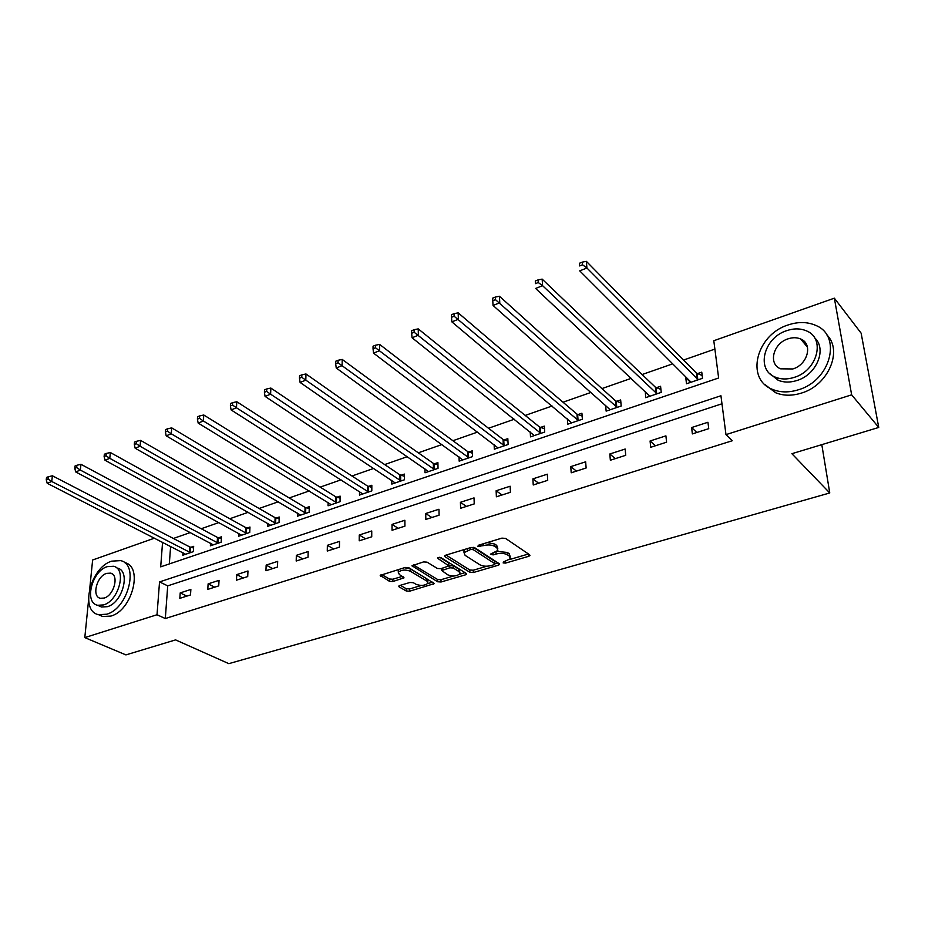 <?xml version="1.0" encoding="UTF-8"?>
<svg xmlns="http://www.w3.org/2000/svg" width="925" height="925" viewBox="0 0 925 925"><rect width="100%" height="100%" fill="white"/><g stroke="black" fill="none" stroke-linecap="round" stroke-linejoin="round"><path stroke-width="1.39" d="M503.131 562.92L505.57 563.094L528.73 556.307L529.921 555.567L529.632 554.78L505.501 538.385L501.893 538.13L478.398 545.264L477.843 546.363L483.359 545.634C487.891 544.513 491.707 544.779 494.794 546.421L496.852 547.785L497.87 550.456L490.412 554.168L493.106 554.908L496.101 554.017C500.598 552.942 504.368 553.196 507.397 554.803L509.397 556.133L510.38 558.7L503.72 561.868L503.131 562.92M801.177 339.625L801.859 339.602M399.739 585.49L398.767 586.103L399.149 586.901L406.225 590.982L409.613 591.202L434.415 583.594L408.757 567.696L405.254 567.453L380.198 575.373L389.413 581.293L392.859 581.513L404.04 577.847L399.334 574.483L398.282 572.251C401.288 569.777 405.289 569.418 410.272 571.188L426.957 581.12L427.928 583.236C424.957 585.675 421.014 586.034 416.088 584.322L413.336 582.704L409.902 582.484L399.739 585.49M162.569 542.281L160.696 566.852L718.632 377.99L713.799 340.724L834.35 298.174L861.129 333.15L878.75 427.442L791.869 453.701L829.76 492.967L228.822 663.653L175.588 639.892L125.916 654.9L84.799 637.603L88.569 600.209M878.75 427.442L851.647 394.836L725.975 434.623L720.933 395.75L159.539 581.918L157.019 614.743L84.799 637.603M721.986 403.774L167.714 585.86L165.309 618.536L732.253 440.751L725.975 434.623M165.309 618.536L157.019 614.743M469.877 572.309L473.334 572.529L498.413 565.187L499.546 564.481L499.234 563.695L474.71 547.716L471.137 547.461L445.711 555.185L444.636 555.867L444.994 556.711L469.877 572.309L469.808 569.997L473.253 570.228L486.862 566.227M465.472 574.841L441.052 581.987L437.629 581.767L411.983 565.753L423.534 561.914L427.049 562.146L437.363 568.459L440.843 568.69L448.926 565.927L437.895 558.469L437.641 557.879L440.855 557.578L466.212 573.384L466.547 574.171L465.472 574.841L465.414 572.887M829.76 492.967L821.805 444.647M707.949 422.262L691.622 427.547L692.362 433.917L708.735 428.668L707.949 422.262M665.907 435.86L650.078 440.982L650.714 447.284L666.578 442.196L665.907 435.86M625.161 449.03L609.818 453.99L610.35 460.234L625.728 455.297L625.161 449.03M585.652 461.806L570.771 466.616L571.211 472.791L586.126 468.004L585.652 461.806M547.322 474.201L532.893 478.861L533.239 484.978L547.716 480.329L547.322 474.201M510.137 486.226L496.124 490.759L496.39 496.794L510.427 492.297L510.137 486.226M474.028 497.893L460.419 502.298L460.604 508.276L474.236 503.905L474.028 497.893M438.959 509.236L425.731 513.514L425.835 519.434L439.086 515.179L438.959 509.236M404.873 520.255L392.015 524.417L392.05 530.268L404.93 526.14L404.873 520.255M371.746 530.973L359.247 535.008L359.212 540.813L371.734 536.789L371.746 530.973M339.521 541.391L327.369 545.322L327.265 551.057L339.44 547.149L339.521 541.391M308.175 551.52L296.347 555.347L296.185 561.024L308.037 557.232L308.175 551.52M277.673 561.382L266.157 565.106L265.938 570.737L277.465 567.037L277.673 561.382M247.969 570.991L236.754 574.61L236.476 580.183L247.715 576.576L247.969 570.991M219.04 580.345L208.113 583.872L207.79 589.387L218.728 585.883L219.04 580.345M190.862 589.456L180.213 592.89L179.832 598.359L190.504 594.937L190.862 589.456M714.886 349.083L683.563 360.045M672.764 363.826L642.123 374.533M631.278 378.325L601.955 388.581M591.075 392.385L563.001 402.213M552.086 406.017L525.203 415.429M514.277 419.245L488.516 428.252M477.578 432.079L452.903 440.716M441.953 444.543L418.297 452.811M407.347 456.638L384.673 464.57M373.712 468.408L351.974 476.005M341.024 479.832L320.166 487.128M309.228 490.955L289.224 497.951M278.298 501.778L259.116 508.484M248.201 512.3L229.782 518.74M218.89 522.556L201.222 528.73M190.342 532.534L173.391 538.466M170.616 546.386L169.321 563.926M686.373 377.423L685.772 377.631L686.489 383.771L702.514 378.313L701.763 372.151L697.427 373.642M645.303 391.506L645.696 397.658L661.236 392.362L660.577 386.268L656.38 387.702M605.632 405.312L606.141 411.128L621.207 405.994L620.652 399.958L616.582 401.346M567.372 418.852L567.753 424.193L582.38 419.21L581.918 413.232L577.963 414.585M530.222 431.952L530.499 436.866L544.698 432.033L544.328 426.124L540.489 427.431M494.123 444.636L494.32 449.192L508.114 444.497L507.825 438.635L504.102 439.907M459.043 456.915L459.17 461.147L472.571 456.592L472.363 450.787L468.744 452.036M424.945 468.825L425.014 472.779L438.034 468.351L437.907 462.604L434.392 463.807M391.784 480.376L391.807 484.087L404.468 479.774L404.41 474.086L400.988 475.265M359.524 491.603L359.501 495.083L371.815 490.886L371.827 485.255L368.497 486.4M328.121 502.506L328.063 505.778L340.053 501.697L340.123 496.124L336.885 497.234M297.561 513.097L297.468 516.196L309.135 512.23L309.274 506.703L306.117 507.779M267.787 523.411L267.672 526.337L279.038 522.475L279.234 517.006L276.159 518.058M238.789 533.436L238.65 536.222L249.727 532.453L249.97 527.03L246.975 528.059M210.53 543.206L210.38 545.842L221.167 542.177L221.468 536.801L218.543 537.807M182.988 552.711L182.815 555.231L193.325 551.647L193.672 546.328L190.839 547.299M834.35 298.174L851.647 394.836M89.783 588.219L92.627 559.995L154.498 538.153M167.714 585.86L159.539 581.918M685.772 377.631L690.536 382.395M691.622 427.547L696.826 432.484M650.078 440.982L655.455 445.757M645.083 391.576L649.836 396.05M609.818 453.99L615.333 458.638M570.771 466.616L576.425 471.114M532.893 478.861L538.674 483.232M496.124 490.759L502.021 494.991M460.419 502.298L466.431 506.414M425.731 513.514L431.836 517.503M392.015 524.417L398.224 528.291M359.247 535.008L365.525 538.778M327.369 545.322L333.728 548.988M296.347 555.347L302.776 558.92M266.157 565.106L272.644 568.586M236.754 574.61L243.31 577.998M208.113 583.872L214.727 587.167M180.213 592.89L186.873 596.105M510.299 556.989L509.282 553.786L509.397 556.133M497.049 551.393L507.282 552.445L509.282 553.786M497.8 548.698L496.748 545.415L496.852 547.785M487.221 542.582L494.702 544.05L496.748 545.415M509.698 559.509L528.476 553.994M446.07 555.069L469.808 569.997M494.979 563.845L498.066 562.932M494.181 564.666L494.748 563.626L473.195 549.635L470.698 549.462L464.015 552.653L465.113 555.358L479.936 564.828C482.966 566.377 486.677 566.632 491.083 565.58L494.181 564.666M494.956 563.822L494.655 561.29L494.748 563.626M473.195 549.635L473.114 547.265L494.655 561.29M464.697 549.427L463.945 550.294L464.234 552.329M465.021 572.644L459.528 574.252M453.504 576.032L441.005 579.697L441.052 581.987M413.487 564.955L437.583 579.478L441.005 579.697M448.914 565.429L448.509 562.782L439.664 557.266M447.873 574.887C452.834 576.657 456.858 576.275 459.945 573.731L459.02 571.604L453.285 568.031L449.804 567.8L441.745 570.552L447.873 574.887M459.898 572.425L458.962 569.28L459.02 571.604M448.995 565.707L453.227 565.718L458.962 569.28M427.917 581.998L426.911 578.83L426.957 581.12M404.387 567.719L410.249 568.875L426.911 578.83M398.629 569.465L398.27 571.211M381.771 574.587L389.402 579.004L392.847 579.223L402.479 576.333M400.34 585.317L406.202 588.716L409.59 588.936L421.476 585.433M427.651 583.617L432.854 582.091M698.178 379.793L586.924 267.996L579.709 270.863L690.721 381.886M702.168 375.469L696.421 373.099L586.369 261.347L586.924 267.996L582.519 264.77L582.311 262.122L579.42 263.278L579.64 265.938L582.519 264.77M579.64 265.938L579.42 263.278M582.311 262.122L586.369 261.347M798.379 389.783C830.708 380.707 842.351 335.625 815.596 325.346C807.236 321.738 798.055 321.623 788.054 324.976C756.188 334.781 745.087 379.215 772.583 389.425C780.353 392.582 788.956 392.697 798.379 389.783M764.94 384.58L775.601 392.72C783.359 395.877 791.939 396.016 801.327 393.113C828.372 385.401 843.334 350.17 826.476 334.515M814.532 337.764C827.297 348.817 816.683 374.764 796.899 380.51C790.054 382.661 783.81 382.58 778.156 380.256L770.178 373.92M794.159 377.4C817.457 370.74 825.817 338.249 806.45 330.873C800.483 328.329 793.916 328.248 786.759 330.641C763.715 337.683 755.621 369.827 775.381 377.169C781.035 379.493 787.302 379.562 794.159 377.4M788.054 338.839C773.173 343.325 767.935 364.08 780.619 368.821L792.829 368.959C807.814 364.623 813.168 343.73 800.645 338.978C796.83 337.371 792.632 337.324 788.054 338.839M804.912 342.111L802.981 341.788M106.722 614.212C128.228 608.511 139.351 564.077 120.527 560.619L111.717 561.151C90.546 567.245 79.446 611.009 98.536 614.674L106.722 614.212M99.322 615.009L102.744 616.524L110.919 616.073C132.414 610.419 143.456 566.077 124.632 562.608M116.134 567.522L117.302 568.089C130.888 570.598 122.886 602.522 107.427 606.673L101.473 606.997L98.987 605.887M103.554 604.927C119.013 600.764 127.072 568.759 113.498 566.262L107.207 566.655C91.933 571.026 83.886 602.672 97.599 605.274L103.554 604.927M106.572 573.384C96.697 576.171 91.517 596.613 100.339 598.278L104.213 598.047C114.157 595.342 119.348 574.76 110.584 573.142L106.572 573.384M660.913 389.402L655.374 387.182L542.154 279.107L542.582 285.675L535.621 288.45L649.87 396.235M657.028 393.796L542.582 285.675L538.246 282.53L538.072 279.893L535.298 281.015L535.459 283.64L538.246 282.53M535.459 283.64L535.298 281.015M538.072 279.893L542.154 279.107M620.929 402.93L615.564 400.849L499.454 296.254L499.766 302.764L493.037 305.447L610.188 409.74M617.125 407.382L495.476 299.665L495.349 297.064L492.667 298.151L492.782 300.752L495.476 299.665M493.037 305.447L492.782 300.752M495.349 297.064L499.454 296.254M582.137 416.053L576.946 414.099L458.164 312.835L458.372 319.275L451.863 321.865L571.685 422.852M578.414 420.563L454.14 316.246L454.059 313.667L451.458 314.708L451.527 317.287L454.14 316.246M451.863 321.865L451.527 317.287M454.059 313.667L458.164 312.835M544.49 428.795L539.46 426.957L418.239 328.872L418.343 335.243L412.053 337.752L534.315 435.571M540.847 433.351L414.157 332.26L414.123 329.716L411.613 330.722L411.648 333.278L414.157 332.26M412.053 337.752L411.648 333.278M414.123 329.716L418.239 328.872M507.952 441.179L503.061 439.444L379.608 344.389L379.608 350.691L373.527 353.119L498.02 447.931M504.379 445.769L375.481 347.765L375.481 345.245L373.053 346.228L373.041 348.748L375.481 347.765M373.527 353.119L373.041 348.748M375.481 345.245L379.608 344.389M472.455 453.215L467.703 451.585L342.204 359.409L342.123 365.641L336.226 368L462.778 459.922M468.94 457.829L338.041 362.773L338.076 360.288L335.717 361.236L335.683 363.722L338.041 362.773M336.226 368L335.683 363.722M338.076 360.288L342.204 359.409M437.964 464.917L433.339 463.367L305.967 373.966L305.805 380.129L300.082 382.418L428.518 471.588M434.507 469.542L301.77 377.319L301.839 374.845L299.561 375.77L299.48 378.233L301.77 377.319M300.082 382.418L299.48 378.233M301.839 374.845L305.967 373.966M404.433 476.306L399.935 474.837L270.852 388.061L270.609 394.177L265.07 396.386L395.206 482.931M401.034 480.942L270.609 394.177L266.62 391.402L266.724 388.962L264.515 389.853L264.411 392.292L266.62 391.402M265.07 396.386L264.411 392.292M266.724 388.962L270.852 388.061M371.827 487.382L367.445 485.983L236.8 401.739L236.476 407.786L231.111 409.925L362.808 493.95M368.485 492.019L236.476 407.786L232.545 405.069L232.684 402.641L230.533 403.508L230.394 405.925L232.545 405.069M231.111 409.925L230.394 405.925M232.684 402.641L236.8 401.739M340.099 498.159L335.833 496.829L203.766 415.001L203.384 420.991L198.17 423.072L331.289 504.692M336.804 502.807L203.384 420.991L199.488 418.32L199.65 415.915L197.568 416.759L197.407 419.152L199.488 418.32M198.17 423.072L197.407 419.152M199.65 415.915L203.766 415.001M309.228 508.658L305.065 507.397L171.715 427.882L171.264 433.802L166.199 435.825L300.602 515.132M305.978 513.306L171.264 433.802L167.413 431.177L167.598 428.807L165.575 429.616L165.39 431.987L167.413 431.177M166.199 435.825L165.39 431.987M167.598 428.807L171.715 427.882M279.165 518.879L275.107 517.676L140.588 440.381L140.068 446.243L135.154 448.209L270.724 525.296M275.962 523.515L140.068 446.243L136.276 443.665L136.484 441.306L134.518 442.104L134.31 444.451L136.276 443.665M135.154 448.209L134.31 444.451M136.484 441.306L140.588 440.381M249.889 528.834L245.923 527.689L110.352 452.522L109.774 458.326L104.999 460.234L241.633 535.205M246.732 533.471L109.774 458.326L106.017 455.782L106.259 453.458L104.352 454.233L104.109 456.557L106.017 455.782M104.999 460.234L104.109 456.557M106.259 453.458L110.352 452.522M221.364 538.535L217.491 537.448L80.961 464.315L80.336 470.073L75.7 471.923L213.27 544.86M218.242 543.172L80.336 470.073L76.625 467.564L76.879 465.263L75.029 466.015L74.775 468.316L76.625 467.564M75.7 471.923L74.775 468.316M76.879 465.263L80.961 464.315M193.568 548.005L189.775 546.952L52.401 475.797L51.731 481.486L47.21 483.289L185.636 554.272M190.481 552.618L51.731 481.486L48.054 479.023L48.331 476.745L46.528 477.462L46.25 479.751L48.054 479.023M47.21 483.289L46.25 479.751M48.331 476.745L52.401 475.797M505.489 561.348L505.57 563.094M480.283 544.698L480.341 546.536M493.037 553.115L493.106 554.908M507.282 552.445L507.397 554.803M496.02 552.052L496.101 554.017M494.702 544.05L494.794 546.421M483.289 543.784L483.359 545.634M528.614 554.087L528.73 556.307M444.971 555.52L444.994 556.711M498.321 563.105L498.413 565.187M473.253 570.228L473.334 572.529M470.64 547.623L470.698 549.462M467.495 548.571L467.553 550.41M437.583 579.478L437.629 581.767M412.353 565.395L412.365 566.597M448.509 562.782L448.579 565.106M437.872 557.636L437.895 558.469M453.227 565.718L453.285 568.031M449.747 565.476L449.804 567.8M442.751 568.123L442.797 569.893M410.249 568.875L410.272 571.188M403.034 576.657L403.046 578.472M392.847 579.223L392.859 581.513M389.402 579.004L389.413 581.293M380.603 575.003L380.614 576.217M433.363 582.392L433.397 584.23M409.59 588.936L409.613 591.202M406.202 588.716L406.225 590.982M399.137 585.745L399.149 586.901M697.08 373.503L697.832 379.655M696.421 373.099L697.173 379.25M656.045 387.575L656.681 393.668M655.374 387.182L656.01 393.275M616.235 401.23L616.778 407.254M615.564 400.849L616.108 406.873M577.628 414.469L578.079 420.436M576.946 414.099L577.385 420.066M540.142 427.315L540.512 433.235M539.46 426.957L539.818 432.877M503.755 439.803L504.033 445.653M503.061 439.444L503.339 445.307M468.408 451.92L468.593 457.713M467.703 451.585L467.9 457.378M434.045 463.703L434.172 469.438M433.339 463.367L433.467 469.114M400.641 475.161L400.687 480.838M399.935 474.837L399.982 480.514M368.15 486.296L368.138 491.927M367.445 485.983L367.422 491.614M336.55 497.141L336.469 502.714M335.833 496.829L335.752 502.402M305.782 507.686L305.632 513.202M305.065 507.397L304.915 512.913M275.823 517.965L275.627 523.423M275.107 517.676L274.898 523.145M246.64 527.967L246.385 533.378M245.923 527.689L245.668 533.101M218.208 537.714L217.907 543.079M217.491 537.448L217.178 542.813M190.492 547.218L190.145 552.537M189.775 546.952L189.417 552.271M463.945 550.294L464.015 552.653M441.699 568.436L441.745 570.552M398.259 569.939L398.282 572.251M807.444 347.129L800.645 338.978M778.156 380.256L775.381 377.169M772.583 389.425L775.601 392.72M112.272 573.928L110.584 573.142M101.473 606.997L97.599 605.274M98.536 614.674L102.744 616.524"/></g></svg>
